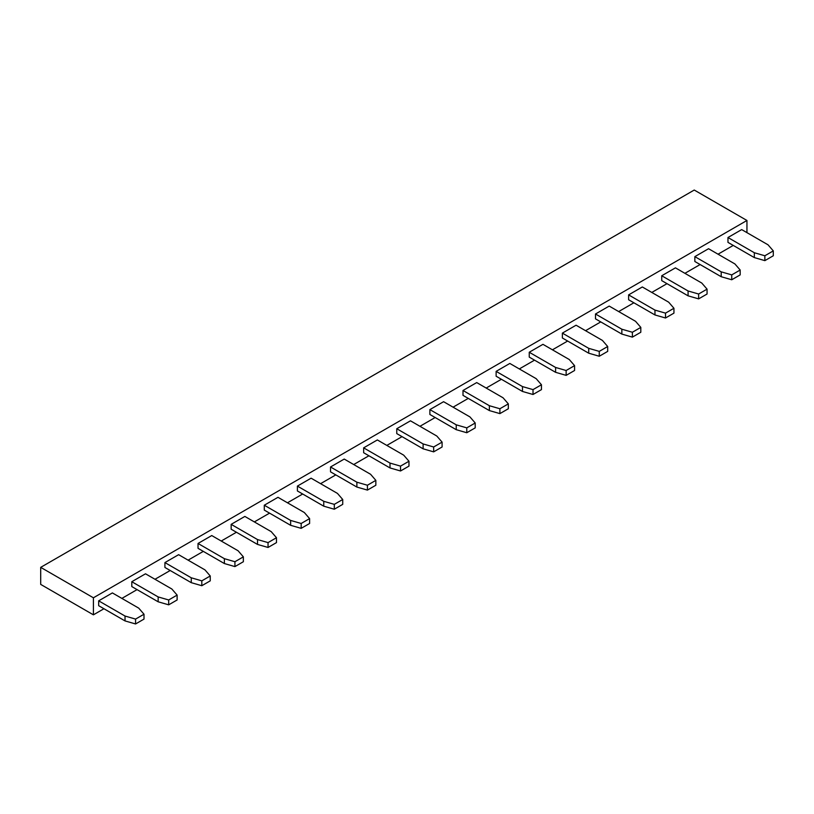 <?xml version="1.0" encoding="UTF-8"?>
<svg xmlns="http://www.w3.org/2000/svg" width="814" height="814" viewBox="0 0 814 814"><rect width="100%" height="100%" fill="white"/><g stroke="black" fill="none" stroke-linecap="round" stroke-linejoin="round"><path stroke-width="1.22" d="M138.736 608.139L112.383 592.918L98.677 600.834L125.03 616.045L135.572 619.088L144.007 614.224L138.736 608.139M125.03 616.045L125.03 620.919L98.677 605.697L98.677 600.834M135.572 619.088L135.572 623.962L125.03 620.919M144.007 614.224L144.007 619.088L135.572 623.962M171.856 589.01L145.502 573.799L131.797 581.715L158.15 596.927L168.691 599.969L177.126 595.095L171.856 589.01M158.15 596.927L158.15 601.79L131.797 586.579L131.797 581.715M168.691 599.969L168.691 604.833L158.15 601.79M177.126 595.095L177.126 599.969L168.691 604.833M204.975 569.892L178.622 554.68L164.916 562.586L191.27 577.798L201.811 580.85L210.246 575.976L204.975 569.892M191.27 577.798L191.27 582.671L164.916 567.46L164.916 562.586M201.811 580.85L201.811 585.714L191.27 582.671M210.246 575.976L210.246 580.85L201.811 585.714M238.095 550.773L211.742 535.551L198.036 543.467L224.389 558.679L234.931 561.721L243.366 556.857L238.095 550.773M224.389 558.679L224.389 563.553L198.036 548.331L198.036 543.467M234.931 561.721L234.931 566.595L224.389 563.553M243.366 556.857L243.366 561.721L234.931 566.595M271.215 531.644L244.861 516.432L231.156 524.348L257.509 539.56L268.05 542.602L276.485 537.728L271.215 531.644M257.509 539.56L257.509 544.424L231.156 529.212L231.156 524.348M268.05 542.602L268.05 547.466L257.509 544.424M276.485 537.728L276.485 542.602L268.05 547.466M304.334 512.525L277.981 497.313L264.285 505.219L290.629 520.431L301.17 523.483L309.605 518.61L304.334 512.525M290.629 520.431L290.629 525.305L264.285 510.093L264.285 505.219M301.17 523.483L301.17 528.347L290.629 525.305M309.605 518.61L309.605 523.483L301.17 528.347M337.454 493.406L311.101 478.184L297.405 486.1L323.758 501.312L334.3 504.354L342.725 499.491L337.454 493.406M323.758 501.312L323.758 506.186L297.405 490.964L297.405 486.1M334.3 504.354L334.3 509.228L323.758 506.186M342.725 499.491L342.725 504.354L334.3 509.228M370.584 474.277L344.23 459.065L330.525 466.982L356.878 482.193L367.419 485.236L375.844 480.362L370.584 474.277M356.878 482.193L356.878 487.057L330.525 471.845L330.525 466.982M367.419 485.236L367.419 490.099L356.878 487.057M375.844 480.362L375.844 485.236L367.419 490.099M403.703 455.158L377.35 439.947L363.644 447.853L389.998 463.074L400.539 466.117L408.974 461.243L403.703 455.158M389.998 463.074L389.998 467.938L363.644 452.726L363.644 447.853M400.539 466.117L400.539 470.98L389.998 467.938M408.974 461.243L408.974 466.117L400.539 470.98M436.823 436.039L410.47 420.818L396.764 428.734L423.117 443.945L433.659 446.988L442.094 442.124L436.823 436.039M423.117 443.945L423.117 448.819L396.764 433.597L396.764 428.734M433.659 446.988L433.659 451.862L423.117 448.819M442.094 442.124L442.094 446.988L433.659 451.862M469.943 416.91L443.589 401.699L429.884 409.615L456.237 424.827L466.778 427.869L475.213 422.995L469.943 416.91M456.237 424.827L456.237 429.69L429.884 414.479L429.884 409.615M466.778 427.869L466.778 432.733L456.237 429.69M475.213 422.995L475.213 427.869L466.778 432.733M503.062 397.792L476.709 382.58L463.003 390.486L489.356 405.708L499.898 408.75L508.333 403.876L503.062 397.792M489.356 405.708L489.356 410.571L463.003 395.36L463.003 390.486M499.898 408.75L499.898 413.614L489.356 410.571M508.333 403.876L508.333 408.75L499.898 413.614M536.182 378.673L509.829 363.451L496.123 371.367L522.476 386.579L533.017 389.621L541.452 384.757L536.182 378.673M522.476 386.579L522.476 391.453L496.123 376.231L496.123 371.367M533.017 389.621L533.017 394.495L522.476 391.453M541.452 384.757L541.452 389.621L533.017 394.495M569.301 359.544L542.948 344.332L529.253 352.248L555.606 367.46L566.137 370.502L574.572 365.628L569.301 359.544M555.606 367.46L555.606 372.324L529.253 357.112L529.253 352.248M566.137 370.502L566.137 375.366L555.606 372.324M574.572 365.628L574.572 370.502L566.137 375.366M602.421 340.425L576.068 325.213L562.372 333.119L588.726 348.341L599.267 351.383L607.692 346.51L602.421 340.425M588.726 348.341L588.726 353.205L562.372 337.993L562.372 333.119M599.267 351.383L599.267 356.247L588.726 353.205M607.692 346.51L607.692 351.383L599.267 356.247M635.551 321.306L609.198 306.084L595.492 314.001L621.845 329.212L632.386 332.254L640.811 327.391L635.551 321.306M621.845 329.212L621.845 334.086L595.492 318.864L595.492 314.001M632.386 332.254L632.386 337.128L621.845 334.086M640.811 327.391L640.811 332.254L632.386 337.128M668.67 302.177L642.317 286.966L628.611 294.882L654.965 310.093L665.506 313.136L673.941 308.262L668.67 302.177M654.965 310.093L654.965 314.957L628.611 299.745L628.611 294.882M665.506 313.136L665.506 317.999L654.965 314.957M673.941 308.262L673.941 313.136L665.506 317.999M701.79 283.058L675.437 267.847L661.731 275.753L688.084 290.974L698.626 294.017L707.061 289.143L701.79 283.058M688.084 290.974L688.084 295.838L661.731 280.627L661.731 275.753M698.626 294.017L698.626 298.88L688.084 295.838M707.061 289.143L707.061 294.017L698.626 298.88M734.91 263.94L708.556 248.718L694.851 256.634L721.204 271.845L731.745 274.888L740.18 270.024L734.91 263.94M721.204 271.845L721.204 276.719L694.851 261.498L694.851 256.634M731.745 274.888L731.745 279.762L721.204 276.719M740.18 270.024L740.18 274.888L731.745 279.762M768.029 244.811L741.676 229.599L727.97 237.515L754.324 252.727L764.865 255.769L773.3 250.895L768.029 244.811M754.324 252.727L754.324 257.59L727.97 242.379L727.97 237.515M764.865 255.769L764.865 260.633L754.324 257.59M773.3 250.895L773.3 255.769L764.865 260.633M93.407 597.791L746.947 220.472L694.24 190.038L40.7 567.358L93.407 597.791L93.407 614.835L40.7 584.401L40.7 567.358M746.947 232.641L746.947 220.472M733.241 245.421L718.04 254.202M700.121 264.54L684.92 273.321M667.002 283.669L651.8 292.44M633.882 302.788L618.681 311.569M600.763 321.906L585.561 330.688M567.643 341.035L552.441 349.806M534.523 360.154L519.322 368.935M501.393 379.273L486.192 388.054M468.274 398.402L453.072 407.173M435.154 417.521L419.953 426.302M402.035 436.64L386.833 445.421M368.915 455.769L353.714 464.54M335.795 474.888L320.594 483.669M302.676 494.006L287.474 502.787M269.556 513.135L254.355 521.906M236.426 532.254L221.225 541.035M203.307 551.373L188.105 560.154M170.187 570.502L154.986 579.273M137.067 589.621L121.866 598.402M103.948 608.74L93.407 614.835"/></g></svg>
